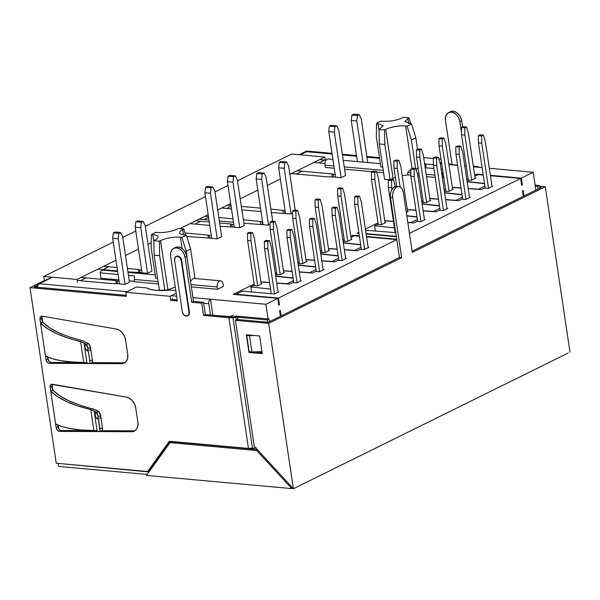 <?xml version="1.0" encoding="UTF-8"?>
<svg xmlns="http://www.w3.org/2000/svg" width="600" height="600" viewBox="0 0 600 600"><rect width="100%" height="100%" fill="white"/><g stroke="black" fill="none" stroke-linecap="round" stroke-linejoin="round"><path stroke-width="0.9" d="M91.995 362.647L123.27 362.798L92.002 362.647L92.37 359.985L90.532 347.7L92.37 359.985L89.797 360.78L87.922 348.278L90.532 347.7L89.797 345.195L88.68 343.635L86.078 344.212L83.948 342.803L86.948 362.858L83.948 342.803L86.648 344.805L87.637 346.987L89.797 360.78L89.752 362.903L88.965 363.51L121.5 363.675L124.35 362.97L126.517 360.945L127.688 357.877L127.71 354.188L125.58 339.96L124.44 336.165L122.31 332.79L119.475 330.315L116.333 329.07L42.435 316.192L40.492 316.913L39.983 319.32L40.56 323.16L42.33 322.282L41.752 318.442L39.983 319.32L46.013 359.663A3.585 2.595 -116.3 0 0 49.29 363.322L51.068 362.445A3.585 2.595 -116.3 0 0 51.255 362.452L49.485 363.33L88.995 363.517L49.485 363.33L51.255 362.452L85.89 362.618M41.782 317.108L42.33 322.282L40.56 323.16L45.443 355.83L51.832 358.553L60.45 360.593L71.145 361.897L83.73 362.46L80.595 341.498L83.948 342.803L67.545 337.83L56.4 333.502L47.355 328.582L40.56 323.16C44.227 326.865 49.508 330.315 56.4 333.502C62.775 336.465 70.838 339.135 80.595 341.498L83.73 362.46C74.302 362.303 66.54 361.68 60.45 360.593C53.865 359.43 48.855 357.84 45.443 355.83L46.013 359.663L47.782 358.793A3.585 2.595 -116.3 0 0 51.068 362.445L49.965 362.093L48.195 360.112L47.505 356.903L47.782 358.793L46.013 359.663L46.418 360.99L48.195 362.962L49.485 363.337A3.585 2.595 -116.3 0 1 49.29 363.322L51.068 362.445M51.953 385.17L52.5 390.345L50.73 391.222L55.613 423.893L62.002 426.623L70.627 428.655L81.315 429.96L93.9 430.522L90.765 409.56L96.248 412.275L90.765 409.56L77.722 405.893L66.578 401.565L57.525 396.645L50.73 391.222C54.398 394.928 59.685 398.377 66.578 401.565C72.945 404.535 81.008 407.197 90.765 409.56L93.9 430.522C84.472 430.365 76.71 429.743 70.627 428.655C64.035 427.493 59.032 425.903 55.613 423.893L56.182 427.732A3.585 2.595 -116.3 0 0 59.46 431.385L61.238 430.507A3.585 2.595 -116.3 0 0 61.425 430.515L59.655 431.393L99.165 431.588L97.118 430.92L94.117 410.873L97.118 430.92L99.45 431.58L131.67 431.737L134.528 431.04L136.688 429.015L137.858 425.94L137.88 422.25L135.75 408.022L134.618 404.228L132.48 400.853L129.645 398.377L126.502 397.14L51.517 384.345L50.662 384.975L50.153 387.382L50.73 391.222L52.5 390.345L51.93 386.505L50.153 387.382L56.182 427.732L57.96 426.855A3.585 2.595 -116.3 0 0 61.238 430.507L60.135 430.155L58.365 428.175L57.675 424.965L57.96 426.855L56.182 427.732L57.352 430.207L59.46 431.385L99.15 431.58L99.922 430.965L99.135 431.572M541.29 187.425L412.118 251.212L541.29 187.425L539.7 187.282L541.29 187.425M412.298 252.42L545.28 186.75L539.543 186.225L545.28 186.75L570 352.14L545.28 186.75L412.298 252.42L403.342 192.525L412.298 252.42M175.635 247.403L178.29 246.983L176.512 247.86A9.315 6.742 63.7 0 0 173.715 248.347A9.315 6.742 63.7 0 0 170.64 256.05L177.352 300.975L170.64 256.05L170.678 252.72L171.81 249.99L173.858 248.28L176.512 247.86L179.37 248.782L181.995 250.913L183.983 253.92L185.04 257.355L191.752 302.28L201.728 303.18L203.558 315.435L228.923 317.73L248.452 448.418L169.35 441.248L147.645 471.51L56.242 463.23L30 287.625L126.39 296.355L125.775 292.275L170.093 296.288L170.7 300.375L177.352 300.975L170.7 300.375L172.477 299.498L177.195 299.925L172.477 299.498L170.7 300.375L170.093 296.288L125.775 292.275L136.417 287.017L146.782 287.962L150.555 289.418L156.007 290.295L170.363 290.093L175.8 290.587L170.363 290.093A30.105 8.408 -8.5 0 1 146.782 287.962L136.417 287.017L125.775 292.275L126.39 296.355L30 287.625L44.362 280.53L43.755 276.45L113.265 242.123L43.755 276.45L76.988 279.457L43.755 276.45L44.362 280.53L30 287.625L56.242 463.23L147.645 471.51L149.422 470.632L170.43 441.345L149.422 470.632L147.645 471.51L169.35 441.248L248.452 448.418L228.923 317.73L203.558 315.435L205.327 314.558L231.765 316.957A2.865 0.802 171.5 0 1 230.7 316.5A2.865 0.802 171.5 0 1 233.692 315.248M187.913 315.728L189.382 313.68L189.405 312.135L181.672 260.407L181.185 258.825L179.055 256.447L176.43 256.26M173.715 248.347L175.485 247.478A9.315 6.742 63.7 0 1 178.29 246.983L181.148 247.905L183.765 250.035L185.76 253.05L186.81 256.485L193.53 301.403L203.498 302.31L205.327 314.558L233.377 316.905A2.865 0.802 171.5 0 1 231.765 316.957A2.865 0.802 171.5 0 0 233.377 316.905L236.295 316.553L233.377 316.905A2.865 0.802 171.5 0 0 236.37 315.653M33.99 286.95L126.233 295.305L33.99 286.95L36.57 285.675L33.99 286.95M172.275 298.132L172.477 299.498L172.275 298.132M92.7 408.72L98.858 411.697L96.248 412.275L98.1 416.34L100.703 415.763L100.417 414.472L99.427 412.29L96.727 410.287L79.77 405.082L68.76 400.778L59.85 395.88L53.205 390.48C56.775 394.178 61.957 397.605 68.76 400.778L72.742 402.502M61.432 430.522L96.09 430.688L61.425 430.515L59.655 431.393A3.585 2.595 -116.3 0 1 59.46 431.385L61.238 430.507M102.165 430.717L133.447 430.86L102.172 430.71L102.54 428.048L99.968 428.85L99.922 430.965L98.1 416.34L99.968 428.85L102.54 428.048L100.703 415.763L102.54 428.048L102.495 430.17L101.708 430.778M82.53 340.657L88.68 343.635L82.53 340.657L69.6 337.013L58.582 332.715L49.672 327.817L43.027 322.418C46.598 326.108 51.787 329.543 58.582 332.715L62.565 334.433M51.255 362.46L85.912 362.625M448.545 112.627L450.322 111.75A9.315 6.742 -116.3 0 1 453.127 111.255A9.315 6.742 -116.3 0 1 461.647 120.757L460.597 117.323L458.603 114.308L455.985 112.177L453.127 111.255L451.35 112.132A9.315 6.742 -116.3 0 1 459.877 121.635L461.647 120.757L462.577 126.983L461.647 120.757L459.877 121.635L461.52 132.623L459.877 121.635L458.82 118.2L456.832 115.185L454.207 113.055L451.35 112.132L448.695 112.552L446.647 114.262L445.515 116.993L445.47 120.33L452.1 164.67L445.47 120.33A9.315 6.742 -116.3 0 1 448.545 112.627A9.315 6.742 -116.3 0 1 451.35 112.132L453.127 111.255L450.293 111.765M448.815 163.905L452.033 164.197L448.815 163.905M60.96 463.658L149.002 471.938L60.96 463.658M46.447 279.877L46.373 279.368L47.31 279.457L46.373 279.368L46.447 279.877M398.805 186.585A8.603 5.423 -84.8 0 0 396.803 186.983L394.59 186.788A8.603 5.423 -84.8 0 0 390.487 197.58L390.428 194.25L391.185 191.032L392.647 188.415L394.59 186.788L396.803 186.983A8.603 5.423 -84.8 0 0 392.707 197.782L390.487 197.58L399.442 257.475L390.487 197.58L392.707 197.782L401.655 257.678L399.442 257.475L268.23 322.275L237.21 319.462L268.23 322.275L399.442 257.475L401.655 257.678L268.673 323.347L235.433 320.34L237.21 319.462L235.433 320.34L254.257 446.257L293.392 488.745L568.23 353.017L293.392 488.745L268.673 323.347L293.392 488.745L254.257 446.257L235.433 320.34L268.673 323.347L401.655 257.678L392.707 197.782L392.647 194.452L393.397 191.235L394.86 188.61L396.803 186.983L398.933 186.6L400.928 187.523L402.472 189.6L403.342 192.525A8.603 5.423 -84.8 0 0 398.805 186.585L396.585 186.39A8.603 5.423 -84.8 0 0 394.59 186.788L396.72 186.398L393.998 168.157L393.87 160.913L395.64 160.042L398.97 160.343L400.868 166.71L407.61 211.785M248.978 352.447L262.275 353.655L259.627 335.955L246.33 334.755L248.978 352.447L250.305 351.795L248.978 352.447L262.275 353.655L259.627 335.955L246.33 334.755L248.978 352.447M254.175 351.885L262.118 352.605L254.175 351.885M478.335 166.583L478.403 167.055L478.335 166.583L473.325 166.125L478.335 166.583L477.54 166.972L478.335 166.583M176.197 293.272L170.093 296.288L176.197 293.272M255.772 447.908A2.865 0.802 -8.5 0 0 255.413 447.945L255.337 447.435L255.413 447.945L248.452 448.418A7.17 2.002 171.5 0 0 252.502 448.298L232.972 317.618L235.882 317.265L236.28 319.92L235.882 317.265L232.972 317.618A7.17 2.002 171.5 0 1 228.923 317.73L232.972 317.618L252.502 448.298L256.275 447.877M146.498 475.433L291.795 488.603L292.8 488.107L291.795 488.603L146.498 475.433L170.017 442.65L256.71 450.51L291.795 488.603L256.71 450.51L257.715 450.007L256.71 450.51L170.017 442.65L171.788 441.772L257.265 449.52L171.788 441.772L170.017 442.65L146.498 475.433M58.627 466.433L147.195 474.457L58.627 466.433L58.177 463.403L58.627 466.433M299.138 154.71L306.608 151.02L331.995 153.322L306.608 151.02L299.138 154.71M122.782 237.42L135.78 231L122.782 237.42M145.305 226.298L205.462 196.583L145.305 226.298M214.987 191.887L227.985 185.468L214.987 191.887M237.502 180.765L291.638 154.028L324.87 157.042L289.875 174.33L324.87 157.042L291.638 154.028L237.502 180.765M441.022 159.172L438.862 158.977L441.022 159.172M433.283 158.475L423.69 157.605L433.283 158.475M379.462 157.62L366.87 156.48L379.462 157.62M356.505 155.542L342.36 154.26L356.505 155.542M433.395 164.7L425.692 164.002L424.56 163.417A30.105 8.408 -8.5 0 1 425.692 164.002L433.395 164.7M441.48 162.262L440.055 162.968L441.48 162.262M280.35 179.032L267.353 185.445L280.35 179.032M257.835 190.148L240.21 198.855L257.835 190.148M230.685 203.558L217.688 209.978L230.685 203.558M208.17 214.68L179.977 228.6L208.17 214.68M151.23 242.798L148.005 244.388L151.23 242.798M138.488 249.09L125.49 255.51L138.488 249.09M115.965 260.212L76.988 279.457L77.392 282.18L76.988 279.457L115.965 260.212M80.317 280.74L86.078 277.89L80.317 280.74M102.84 269.618L108.6 266.775L102.84 269.618M195.038 224.085L200.805 221.235L195.038 224.085M204.173 219.577L208.575 217.403L204.173 219.577M226.688 208.455L231.097 206.28L226.688 208.455M296.377 174.038L302.138 171.195L296.377 174.038M318.892 162.922L324.653 160.072L318.892 162.922M45.008 280.59L44.362 280.53L45.008 280.59M426.097 166.725L425.692 164.002L426.097 166.725M325.282 159.765L324.87 157.042L325.282 159.765M193.53 301.403L191.752 302.28L185.04 257.355L186.81 256.485L193.53 301.403L203.498 302.31L205.327 314.558L203.558 315.435L201.728 303.18L203.498 302.31L201.728 303.18L191.752 302.28L193.53 301.403M186.81 256.485L185.04 257.355A9.315 6.742 63.7 0 0 176.512 247.86L178.29 246.983A9.315 6.742 63.7 0 1 186.81 256.485M187.755 315.788A4.298 3.113 -116.3 0 0 187.98 315.69L187.538 315.915A4.298 3.113 -116.3 0 1 186.248 316.14A4.298 3.113 -116.3 0 1 182.31 311.752L174.578 260.025L182.31 311.752L183.712 314.73L186.248 316.14L188.415 315.157L189.405 312.135L181.672 260.407L181.23 260.632L188.955 312.36L181.23 260.632L179.82 257.655L177.292 256.245L175.125 257.228L174.578 260.025A4.298 3.113 -116.3 0 1 176.002 256.47A4.298 3.113 -116.3 0 1 177.292 256.245L177.735 256.028A4.298 3.113 -116.3 0 0 176.445 256.252A4.298 3.113 -116.3 0 0 176.227 256.373M181.672 260.407A4.298 3.113 -116.3 0 0 177.735 256.028L177.292 256.245A4.298 3.113 -116.3 0 1 181.23 260.632L181.672 260.407M187.538 315.915A4.298 3.113 -116.3 0 0 188.955 312.36L189.405 312.135A4.298 3.113 -116.3 0 1 187.98 315.69M535.118 185.108L539.438 185.498L539.835 188.145L539.438 185.498L537.66 186.375L538.058 189.023L537.66 186.375L535.275 186.157L537.66 186.375L539.438 185.498L535.118 185.108M267.608 322.215L267.263 319.913L269.032 319.035L269.43 321.683L269.032 319.035L240.345 316.44L269.032 319.035L267.263 319.913L267.608 322.215M237.847 319.522L237.502 317.212L267.263 319.913L237.502 317.212L237.847 319.522M254.37 335.483L249.495 335.61L251.933 351.945L261.975 351.683L251.933 351.945L249.495 335.61L246.72 335.355L249.165 351.69L251.933 351.945L249.165 351.69L246.72 335.355L247.695 334.875L246.72 335.355L249.495 335.61L254.37 335.483M237.502 317.212A2.865 0.802 -8.5 0 0 235.882 317.265L237.502 317.212M236.295 316.553A7.17 2.002 171.5 0 1 240.345 316.44L236.295 316.553M102.03 430.785L99.458 431.58L131.67 431.737A10.748 7.785 -116.3 0 0 134.333 431.138A10.748 7.785 -116.3 0 0 137.88 422.25L135.75 408.022A10.748 7.785 -116.3 0 0 126.502 397.14L52.613 384.255A3.585 2.595 -116.3 0 0 51.338 384.42A3.585 2.595 -116.3 0 0 50.153 387.382L51.93 386.505A3.585 2.595 -116.3 0 1 52.343 384.225M133.447 430.86L131.67 431.737L133.447 430.86A10.748 7.785 -116.3 0 0 135.18 430.62M91.86 362.722L89.287 363.517L121.5 363.675A10.748 7.785 -116.3 0 0 124.163 363.075A10.748 7.785 -116.3 0 0 127.71 354.188L125.58 339.96A10.748 7.785 -116.3 0 0 116.333 329.07L42.435 316.192A3.585 2.595 -116.3 0 0 41.168 316.358A3.585 2.595 -116.3 0 0 39.983 319.32L41.752 318.442A3.585 2.595 -116.3 0 1 42.172 316.163M123.27 362.798L121.5 363.675L123.27 362.798A10.748 7.785 -116.3 0 0 125.01 362.558M93.9 430.522L97.118 430.92L93.9 430.522M83.73 362.46L88.965 363.51L83.73 362.46M88.965 363.51L89.752 362.903L89.797 360.78L92.37 359.985L92.325 362.108L91.537 362.715M90.532 347.7L87.922 348.278L86.078 344.212L88.68 343.635L90.532 347.7M100.703 415.763L98.1 416.34L96.248 412.275L98.858 411.697L100.703 415.763M210.487 315.03L208.8 303.743A3.585 2.257 95.2 0 1 210.502 299.243L265.897 304.267L277.778 298.395L278.798 305.205L279.465 304.875L278.737 304.808M279.465 304.875L278.445 298.072L236.07 294.233L236.13 294.623M281.115 315.915L280.275 310.32L279.608 310.65L280.447 316.237M350.993 237.472L354.428 235.778L359.392 236.228M366.577 236.88L396.772 239.618L278.445 298.072M265.897 304.267L268.095 318.952M523.987 195.968L523.155 190.38L522.487 190.71L523.32 196.298M535.868 190.102L533.197 172.26L521.317 178.125L490.373 175.32M490.425 175.718L520.658 178.455L521.67 185.265L522.338 184.935L521.317 178.125M520.658 178.455L409.447 233.37M533.197 172.26L489.315 168.285M482.138 167.632L477.803 167.243A3.585 2.257 95.2 0 1 478.635 167.078A3.585 2.257 95.2 0 1 479.423 167.385M254.145 284.04L233.243 294.36L277.778 298.395M293.483 280.605L287.13 283.748L276.743 282.983M269.58 282.457L260.903 281.82M275.745 276.322L293.123 278.212M276.66 272.918L275.332 273.577M315.998 269.483L309.645 272.625L299.257 271.86M292.095 271.335L283.418 270.697M298.267 265.2L315.645 267.09M299.183 261.795L297.855 262.455M338.52 258.368L332.168 261.502L321.78 260.737M314.618 260.212L305.94 259.582M320.782 254.077L338.16 255.968M321.697 250.68L320.37 251.333M361.035 247.245L354.683 250.38L344.295 249.623M337.132 249.097L328.455 248.46M343.305 242.955L360.683 244.853M359.332 235.837L352.928 235.252L350.82 236.295M344.22 239.558L342.892 240.21M396.713 239.22L366.517 236.49M358.815 232.35L357.097 233.197L358.965 233.37M366.15 234.015L396.345 236.752M378 222.877L365.407 229.087M417.338 219.442L410.978 222.577L407.805 222.345M393.428 221.295L384.75 220.657M406.845 215.947L416.978 217.05M439.853 208.32L433.5 211.462L423.112 210.697M415.95 210.173L407.272 209.535M422.115 204.038L439.493 205.928M423.037 200.632L421.71 201.292M462.375 197.197L456.015 200.34L445.635 199.575M438.465 199.05L429.787 198.413M444.638 192.915L462.015 194.805M445.553 189.51L444.225 190.17M484.89 186.083L478.537 189.218L468.15 188.46M460.987 187.928L452.31 187.297M467.153 181.792L484.53 183.683M483.188 174.667L476.783 174.09L474.675 175.132M468.075 178.395L466.748 179.047M442.418 178.05L443.768 177.57M402.202 175.605L407.933 174.922L410.865 175.192M417.9 175.83L419.347 175.958M426.533 176.61L435.232 177.398M395.377 177.36L393.045 178.343L385.717 129.337L384.585 129.892L384.825 144.398A22.935 6.405 171.5 0 1 379.282 143.895L379.05 129.39L383.28 125.715L376.553 123.323A20.07 5.61 171.5 0 1 378.517 122.205L380.985 121.132L382.395 121.267C389.655 121.613 396.3 120.488 402.345 117.892L403.47 117.33A20.07 5.61 -8.5 0 1 409.013 117.833L404.783 121.515L411.51 123.9L415.793 137.715A22.935 6.405 171.5 0 1 413.79 138.833A22.935 6.405 171.5 0 1 411.36 139.905L407.077 126.09L405.66 125.962C398.408 125.61 391.763 126.735 385.717 129.337M390.982 179.363L393.045 178.343M379.282 143.895L384.577 179.288L389.033 179.752M333.877 165.93L324.96 165.127L325.305 167.438L334.222 168.248M344.587 169.185L372.082 171.675M376.635 172.087L383.595 172.718M125.047 284.4L118.23 238.8L112.688 238.298L119.505 283.897L125.047 284.4L129.48 282.21L122.663 236.61L120.623 232.5L115.08 231.998L113.31 232.875L118.845 233.377L120.623 232.5M77.137 280.447L109.98 283.425L119.483 283.77M119.13 281.407L115.74 280.582L81.075 277.44M147.562 273.285L140.752 227.678L135.21 227.175L142.028 272.782L147.562 273.285L151.995 271.095L145.185 225.487L143.137 221.385L137.602 220.882L135.825 221.752L141.368 222.255L143.137 221.385M127.935 271.89L142.005 272.647M97.837 269.168L117.57 270.952M141.653 270.285L138.262 269.46L127.425 268.478M117.06 267.54L103.597 266.317M217.245 238.868L210.435 193.267L204.892 192.765L211.71 238.365L217.245 238.868L221.678 236.678L214.868 191.078L212.827 186.968L207.285 186.465L205.515 187.343L211.05 187.845L212.827 186.968M186.75 236.49L211.688 238.237M211.335 235.875L207.945 235.042L185.01 232.965M239.767 227.745L232.95 182.145L227.415 181.642L234.225 227.243L239.767 227.745L244.2 225.555L237.382 179.955L235.343 175.845L229.8 175.343L228.03 176.22L233.572 176.722L235.343 175.845M220.14 226.358L234.21 227.115M190.035 223.627L209.775 225.42M195.803 220.785L209.265 222.007M219.63 222.945L230.46 223.928L230.895 226.815M233.858 224.752L230.46 223.928M243.84 223.17L268.29 225.127L270.053 224.25M233.475 222.233L219.33 220.95M208.965 220.005L199.17 219.12M262.56 221.752L243.33 219.757M232.965 218.812L218.82 217.53M208.455 216.593L204.93 216.278M271.403 212.505L290.805 214.005L292.575 213.127M221.685 207.998L231.487 208.89M241.853 209.827L261.038 211.567M285.075 210.638L270.885 209.093M260.528 208.147L241.335 206.415M230.97 205.47L227.452 205.155M341.1 177.705L334.29 132.105L328.748 131.602L335.565 177.203L341.1 177.705L345.532 175.515L338.722 129.915L336.675 125.805L331.14 125.302L329.362 126.18L334.905 126.683L336.675 125.805M291.375 173.587L326.032 176.73L335.543 177.067M335.19 174.705L331.8 173.88L297.135 170.738M313.89 162.465L324.915 163.462M319.65 159.623L326.055 160.2M191.363 286.913L217.56 289.29L223.41 286.395L223.065 284.085A4.732 2.985 -84.8 0 0 220.56 280.815L193.882 278.4M175.282 287.145L166.11 290.415M164.85 290.468L159.637 255.608A22.935 6.405 171.5 0 1 154.095 255.105L159.405 290.498M128.46 275.423L134.453 275.97L134.468 281.76L158.407 283.928M134.392 281.288L129.27 280.822M118.905 279.885L100.92 278.25L100.11 272.858L118.095 274.485M343.065 241.388L347.572 241.425L352.005 239.243L351.248 239.167M360.645 244.605L343.267 242.737M344.325 249.788L357.39 250.763L360.577 249.188L364.455 249.54L368.888 247.35L368.13 247.282M328.478 248.61L337.155 249.255M320.55 252.51L325.058 252.548L329.49 250.358L328.733 250.29M338.123 255.728L320.752 253.86M321.803 260.91L334.868 261.885L338.062 260.31L341.94 260.663L346.373 258.472L345.608 258.405M305.962 259.733L314.64 260.377M298.028 263.632L302.535 263.67L306.968 261.48L306.21 261.413M315.608 266.85L298.23 264.983M299.288 272.032L312.353 273.007L315.54 271.425L319.418 271.778L323.85 269.587L323.093 269.52M283.44 270.855L292.118 271.5M275.513 274.748L280.02 274.793L284.452 272.603L283.695 272.535M293.085 277.972L275.715 276.097M276.765 283.155L289.83 284.123L293.025 282.548L296.903 282.9L301.335 280.71L300.57 280.642M260.925 281.97L269.603 282.615M270.57 289.087L250.785 286.957L253.62 285.562L257.498 285.915L261.93 283.725L261.173 283.65M236.07 294.233L242.362 291.12L274.38 294.022L278.812 291.832L278.055 291.765M251.528 291.952L250.785 286.957M347.767 241.335L341.025 196.26L337.702 195.96L337.575 188.715L340.897 189.015L342.668 188.145L344.572 194.513L351.308 239.587M337.702 195.96L344.46 241.147M364.642 249.442L357.907 204.375L354.585 204.075L361.335 249.255M354.585 204.075L354.457 196.83L357.78 197.13L359.55 196.252L361.455 202.62L368.19 247.695M325.245 252.458L318.51 207.382L315.188 207.083L321.938 252.27M315.188 207.083L315.053 199.837L318.375 200.138L320.153 199.26L322.058 205.635L328.793 250.702M342.127 260.565L335.392 215.49L332.07 215.19L338.82 260.377M332.07 215.19L331.935 207.945L335.257 208.252L337.035 207.375L338.94 213.743L345.675 258.817M302.722 263.58L295.987 218.505L292.665 218.205L299.423 263.385M292.665 218.205L292.538 210.96L295.86 211.26L297.63 210.382L299.535 216.75L306.27 261.825M319.605 271.688L312.87 226.612L309.548 226.312L316.298 271.5M309.548 226.312L309.42 219.067L312.743 219.368L314.513 218.498L316.418 224.865L323.153 269.933M280.207 274.695L273.472 229.627L270.15 229.32L276.9 274.507M270.15 229.32L270.015 222.083L273.337 222.382L275.115 221.505L277.02 227.873L283.755 272.947M297.09 282.81L290.355 237.735L287.025 237.435L293.782 282.615M287.025 237.435L286.897 230.19L290.22 230.49L291.998 229.612L293.895 235.98L300.638 281.055M257.685 285.817L250.95 240.743L247.627 240.442L254.385 285.63M247.627 240.442L247.5 233.197L250.822 233.498L252.593 232.627L254.498 238.995L261.233 284.07M274.567 293.925L267.832 248.858L264.51 248.558L271.26 293.737M264.51 248.558L264.382 241.312L267.705 241.612L269.475 240.735L271.38 247.103L278.115 292.178M337.575 188.715L339.345 187.845L342.668 188.145M340.897 189.015L341.025 196.26M357.78 197.13L357.907 204.375M354.457 196.83L356.228 195.952L359.55 196.252M318.375 200.138L318.51 207.382M315.053 199.837L316.83 198.96L320.153 199.26M335.257 208.252L335.392 215.49M331.935 207.945L333.712 207.075L337.035 207.375M295.86 211.26L295.987 218.505M292.538 210.96L294.308 210.083L297.63 210.382M312.743 219.368L312.87 226.612M309.42 219.067L311.19 218.19L314.513 218.498M273.337 222.382L273.472 229.627M270.015 222.083L271.793 221.205L275.115 221.505M290.22 230.49L290.355 237.735M286.897 230.19L288.668 229.312L291.998 229.612M250.822 233.498L250.95 240.743M247.5 233.197L249.27 232.327L252.593 232.627M267.705 241.612L267.832 248.858M264.382 241.312L266.153 240.435L269.475 240.735M291.03 213.892L284.212 168.292L278.67 167.79L285.51 213.525M268.507 225.015L261.69 179.415L256.155 178.913L256.77 173.49L262.312 173.993L264.082 173.115L266.123 177.225L272.715 221.288M278.67 167.79L279.293 162.368L284.827 162.87L286.605 161.993L288.645 166.102L295.23 210.165M284.827 162.87L284.212 168.292M279.293 162.368L281.062 161.49L286.605 161.993M256.155 178.913L262.987 224.647M256.77 173.49L258.548 172.613L264.082 173.115M262.312 173.993L261.69 179.415M362.955 162.105L356.805 120.983L351.263 120.48L357.413 161.602M351.263 120.48L351.885 115.058L357.42 115.56L359.197 114.683L361.237 118.792L367.778 162.547M357.42 115.56L356.805 120.983M351.885 115.058L353.655 114.18L359.197 114.683M328.748 131.602L329.362 126.18M334.905 126.683L334.29 132.105M233.572 176.722L232.95 182.145M227.415 181.642L228.03 176.22M204.892 192.765L205.515 187.343M211.05 187.845L210.435 193.267M141.368 222.255L140.752 227.678M135.21 227.175L135.825 221.752M112.688 238.298L113.31 232.875M118.845 233.377L118.23 238.8M376.553 123.323L376.343 136.733L380.843 166.882L382.748 167.055M379.05 129.39A20.07 5.61 -8.5 0 0 384.585 129.892M407.077 126.09A20.07 5.61 -8.5 0 0 409.537 125.017A20.07 5.61 -8.5 0 0 411.51 123.9M417.51 149.243L415.793 137.715M410.82 123.84L409.013 117.833M390.037 179.273L384.825 144.398M410.768 169.762L407.588 172.613L407.933 174.922M415.62 168.428L411.36 139.905M324.96 165.127A4.732 2.985 -84.8 0 1 328.312 158.97L332.903 159.382M442.748 178.08L442.403 175.762A4.732 2.985 -84.8 0 1 442.912 171.847M415.86 170.055L418.065 167.422M192.968 297.653L210.502 299.243L212.895 315.248M352.928 235.252L353.108 236.43M476.955 175.267L476.783 174.09M522.338 184.935L521.61 184.868M333.127 174.517L333.48 176.887M331.8 173.88L332.228 176.767M282.832 210.173L283.305 213.322M284.603 210.593L285.038 213.48M260.31 221.295L260.782 224.445M262.087 221.715L262.515 224.603M231.795 224.565L232.147 226.928M209.272 235.688L209.625 238.05M207.945 235.042L208.373 237.938M139.59 270.097L139.942 272.46M138.262 269.46L138.69 272.347M117.067 281.22L117.42 283.582M115.74 280.582L116.175 283.47M117.653 271.493L103.125 270.173A4.732 2.985 95.2 0 0 100.11 272.858M157.56 278.257L155.655 278.085L151.155 247.942L151.365 234.532L155.797 232.343L157.208 232.47A14.332 4.005 -8.5 0 0 177.157 229.095L178.282 228.54A20.07 5.61 -8.5 0 1 183.825 229.042L185.632 235.05M183.472 234.803L182.692 229.597L183.825 229.042M182.692 229.597A14.332 4.005 -8.5 0 0 179.595 232.725A14.332 4.005 -8.5 0 0 184.905 234.983L186.322 235.11A20.07 5.61 -8.5 0 1 184.35 236.228A20.07 5.61 -8.5 0 1 181.89 237.3L186.172 251.115L190.515 281.25M191.017 284.603L217.208 286.972A4.732 2.985 -84.8 0 1 220.56 280.815M217.208 286.972L217.56 289.29M182.183 248.572L180.472 237.173C173.22 236.82 166.575 237.945 160.53 240.548L159.398 241.103L159.637 255.608M151.365 234.532L152.775 234.66A14.332 4.005 -8.5 0 1 158.085 236.917A14.332 4.005 -8.5 0 1 154.988 240.045L153.863 240.6L154.095 255.105M153.863 240.6A20.07 5.61 -8.5 0 0 159.398 241.103M180.472 237.173L181.89 237.3M195.022 278.505L190.605 248.925L186.322 235.11M190.672 281.265L192.877 278.625L193.92 278.407M190.605 248.925A22.935 6.405 171.5 0 1 188.602 250.042A22.935 6.405 171.5 0 1 186.172 251.115M366.09 233.625L396.285 236.362M474.847 176.31L478.275 174.615L483.248 175.065M365.587 230.265L395.73 232.627M466.92 180.225L471.428 180.262L475.86 178.072L475.103 178.005M484.5 183.442L467.123 181.575M468.18 188.625L481.237 189.6L484.433 188.025L488.31 188.377L492.743 186.188L491.985 186.12M452.332 187.447L461.01 188.093M444.405 191.347L448.912 191.385L453.345 189.195L452.58 189.127M461.978 194.565L444.607 192.697M445.658 199.748L458.722 200.722L461.91 199.147L465.787 199.493L470.22 197.303L469.463 197.235M429.81 198.57L438.495 199.215M421.882 202.462L426.39 202.507L430.822 200.317L430.065 200.25M439.463 205.688L422.085 203.812M423.143 210.87L436.2 211.837L439.395 210.263L443.272 210.615L447.705 208.425L446.947 208.358M407.295 209.685L415.972 210.33M406.32 212.415L408.308 211.44L407.543 211.365M416.94 216.803L406.808 215.715M407.827 222.525L413.685 222.96L416.873 221.385L420.75 221.737L425.183 219.548L424.425 219.48M384.772 220.808L393.457 221.452M394.425 227.925L374.64 225.795L377.475 224.392L381.353 224.745L385.785 222.555L385.028 222.487M375.382 230.79L374.64 225.795M371.483 179.28L371.355 172.035L374.678 172.335L374.805 179.58L371.483 179.28L378.233 224.468M371.355 172.035L373.125 171.157L376.447 171.465L378.353 177.833L385.088 222.9M374.678 172.335L376.447 171.465M381.54 224.655L374.805 179.58M464.752 127.852L464.88 135.097L461.558 134.797L461.43 127.552L464.752 127.852L466.522 126.975L468.428 133.35L475.162 178.417M471.615 180.172L464.88 135.097M461.558 134.797L468.308 179.985M461.43 127.552L463.2 126.675L466.522 126.975M388.365 187.387L388.23 180.142L391.56 180.45L391.688 187.695L388.365 187.387L395.115 232.575M388.23 180.142L390.007 179.273L393.33 179.572L395.317 186.502M391.56 180.45L393.33 179.572M391.95 189.428L391.688 187.695M414.075 169.328L414.202 176.572L410.88 176.273L410.752 169.028L414.075 169.328L415.845 168.45L417.75 174.817L424.485 219.892M420.945 221.64L414.202 176.572M410.88 176.273L417.638 221.452M410.752 169.028L412.522 168.15L415.845 168.45M393.87 160.913L397.192 161.212L398.97 160.343M397.192 161.212L397.327 168.458L393.998 168.157M400.088 186.96L397.327 168.458M419.715 150.097L419.842 157.343L416.52 157.035L416.393 149.797L419.715 150.097L421.485 149.22L423.39 155.587L430.125 200.663M426.577 202.41L419.842 157.343M416.52 157.035L423.27 202.222M416.393 149.797L418.162 148.92L421.485 149.22M449.1 191.295L442.365 146.22L439.035 145.92L445.793 191.1M439.035 145.92L438.908 138.675L440.678 137.797L444.007 138.097L445.905 144.465L452.647 189.54M438.908 138.675L442.23 138.975L444.007 138.097M442.23 138.975L442.365 146.22M436.597 158.205L436.725 165.45L433.403 165.15L433.268 157.905L436.597 158.205L438.368 157.328L440.272 163.695L447.007 208.77M443.46 210.525L436.725 165.45M433.403 165.15L440.153 210.33M433.268 157.905L435.045 157.028L438.368 157.328M459.112 147.083L459.24 154.328L455.918 154.028L455.79 146.782L459.112 147.083L460.882 146.212L462.787 152.58L469.522 197.647M465.982 199.403L459.24 154.328M455.918 154.028L462.675 199.215M455.79 146.782L457.56 145.905L460.882 146.212M481.635 135.968L481.763 143.205L478.44 142.905L478.305 135.66L481.635 135.968L483.405 135.09L485.31 141.458L492.045 186.532M488.498 188.28L481.763 143.205M478.44 142.905L485.19 188.093M478.305 135.66L480.082 134.79L483.405 135.09M85.695 344.055C84.562 346.755 85.08 349.087 87.248 351.053L87.922 348.278C87.525 345.817 86.828 344.407 85.823 344.048M88.672 343.627L88.68 343.635C90.517 346.305 90.863 348.593 89.722 350.505M87.915 348.195L87.555 346.725M95.865 412.118C94.733 414.817 95.258 417.15 97.425 419.115L98.1 416.34C97.695 413.88 96.998 412.47 95.992 412.11M98.85 411.697L98.858 411.697C100.688 414.368 101.04 416.655 99.9 418.567M300.375 154.822L306.638 151.733L332.1 154.035M342.465 154.98L356.61 156.262M366.975 157.2L379.567 158.34M440.295 163.837L441.735 163.972M448.92 164.625L457.62 165.413M464.805 166.065L466.252 166.192M473.43 166.845L477.803 167.243M126.983 291.675L39.338 283.733L52.492 277.237M176.632 296.175L171.3 295.695M379.072 130.86L377.962 123.45M408.66 123.593L407.88 118.395M412.005 168.405L405.66 125.962M383.25 170.407L344.243 166.875M434.888 175.087L426.188 174.3M419.002 173.648L417.36 173.498M410.82 172.905L407.588 172.613M51.9 277.185L39.338 283.733A3.585 2.257 95.2 0 0 37.575 287.272M203.64 303.278L208.8 303.743M305.558 151.92L307.47 151.567A3.585 2.257 95.2 0 0 306.638 151.733L299.79 154.77M134.115 279.442L158.055 281.61M167.858 289.553L160.53 240.548M153.885 242.062L152.775 234.66M58.613 428.632L58.088 425.153M52.898 390.42L52.057 384.803M48.435 360.57L47.918 357.09M42.727 322.358L41.888 316.733M151.98 467.79L151.493 467.745M176.445 256.252L176.002 256.47M380.37 163.688L343.267 160.32M442.537 169.32L441.09 169.185M433.905 168.532L425.205 167.745M307.47 151.567L332.062 153.795M342.428 154.733L356.58 156.015M366.945 156.953L379.53 158.093M440.243 163.597L441.697 163.725M448.882 164.377L457.582 165.165M464.768 165.817L466.215 165.945M473.4 166.597L478.635 167.078M38.258 283.928L36.3 287.67M155.183 274.89L128.017 272.43M149.94 469.912L150.428 469.957"/></g></svg>
